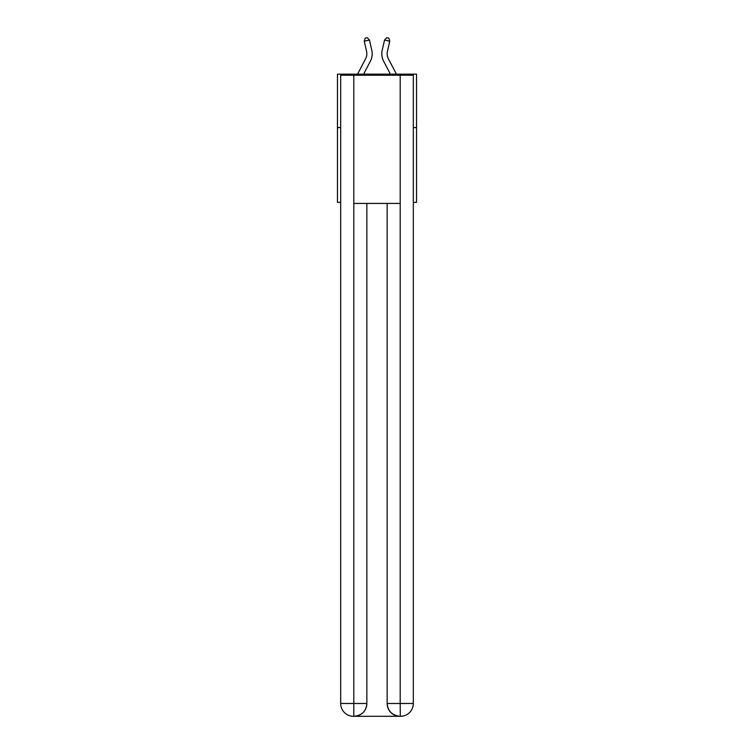 <?xml version="1.0" encoding="UTF-8"?>
<svg xmlns="http://www.w3.org/2000/svg" width="754" height="754" viewBox="0 0 754 754"><rect width="100%" height="100%" fill="white"/><g stroke="black" fill="none" stroke-linecap="round" stroke-linejoin="round"><path stroke-width="1.13" d="M340.676 127.567L337.462 127.567L337.462 74.146L416.538 74.146L416.538 202.364L413.324 202.364M337.462 127.567L337.462 202.364L340.676 202.364M416.538 127.567L413.324 127.567M357.566 74.146L365.633 58.755A10.688 10.688 0 0 0 366.585 51.423L364.257 41.244L369.469 40.056L371.788 50.235A16.032 16.032 0 0 1 370.365 61.234L363.598 74.146M396.434 74.146L388.367 58.755A10.688 10.688 0 0 1 387.415 51.423L389.743 41.244L384.531 40.056L382.212 50.235A16.032 16.032 0 0 0 383.635 61.234L390.402 74.146M353.494 716.3A12.818 12.818 0 0 1 340.676 703.482L366.849 703.482L366.849 203.429L366.849 703.482A12.818 12.818 0 0 1 354.031 716.3L353.494 716.3A12.818 12.818 0 0 1 340.676 703.482L340.676 75.212L353.814 75.212L353.814 203.429L400.186 203.429L400.186 75.212L353.814 75.212M400.186 75.212L413.324 75.212L413.324 703.482A12.818 12.818 0 0 1 400.506 716.3L399.969 716.3A12.818 12.818 0 0 1 387.151 703.482L387.151 203.429L387.151 703.482C387.801 711.031 392.08 715.31 399.969 716.3L354.031 716.3C361.958 715.471 366.227 711.192 366.849 703.482M387.151 703.482L400.186 703.482L400.289 716.3M353.814 203.429L353.814 716.3M388.367 58.755A10.688 10.688 0 0 1 387.415 51.423A10.688 10.688 0 0 0 388.367 58.755A10.688 10.688 0 0 1 387.415 51.423A10.688 10.688 0 0 0 388.367 58.755A10.688 10.688 0 0 1 387.415 51.423A10.688 10.688 0 0 0 388.367 58.755A10.688 10.688 0 0 1 387.415 51.423A10.688 10.688 0 0 0 388.367 58.755A10.688 10.688 0 0 1 387.415 51.423A10.688 10.688 0 0 0 388.367 58.755A10.688 10.688 0 0 1 387.415 51.423A10.688 10.688 0 0 0 388.367 58.755A10.688 10.688 0 0 1 387.415 51.423A10.688 10.688 0 0 0 388.367 58.755A10.688 10.688 0 0 1 387.415 51.423A10.688 10.688 0 0 0 388.367 58.755A10.688 10.688 0 0 1 387.415 51.423A10.688 10.688 0 0 0 388.367 58.755A10.688 10.688 0 0 1 387.415 51.423A10.688 10.688 0 0 0 388.367 58.755A10.688 10.688 0 0 1 387.415 51.423A10.688 10.688 0 0 0 388.367 58.755A10.688 10.688 0 0 1 387.415 51.423A10.688 10.688 0 0 0 388.367 58.755A10.688 10.688 0 0 1 387.415 51.423A10.688 10.688 0 0 0 388.367 58.755A10.688 10.688 0 0 1 387.415 51.423A10.688 10.688 0 0 0 388.367 58.755A10.688 10.688 0 0 1 387.415 51.423A10.688 10.688 0 0 0 388.367 58.755A10.688 10.688 0 0 1 387.415 51.423A10.688 10.688 0 0 0 388.367 58.755A10.688 10.688 0 0 1 387.415 51.423A10.688 10.688 0 0 0 388.367 58.755A10.688 10.688 0 0 1 387.415 51.423A10.688 10.688 0 0 0 388.367 58.755A10.688 10.688 0 0 1 387.415 51.423A10.688 10.688 0 0 0 388.367 58.755A10.688 10.688 0 0 1 387.415 51.423A10.688 10.688 0 0 0 388.367 58.755A10.688 10.688 0 0 1 387.415 51.423A10.688 10.688 0 0 0 388.367 58.755M384.531 40.056L382.212 50.235L384.531 40.056L382.212 50.235L384.531 40.056L382.212 50.235L384.531 40.056L382.212 50.235L384.531 40.056L382.212 50.235L384.531 40.056L382.212 50.235L384.531 40.056L382.212 50.235L384.531 40.056L382.212 50.235L384.531 40.056L382.212 50.235L384.531 40.056L382.212 50.235L384.531 40.056L382.212 50.235L384.531 40.056L382.212 50.235L384.531 40.056L382.212 50.235L384.531 40.056L382.212 50.235L384.531 40.056L382.212 50.235L384.531 40.056L382.212 50.235L384.531 40.056L382.212 50.235L384.531 40.056L382.212 50.235L384.531 40.056L382.212 50.235L384.531 40.056L382.212 50.235L384.531 40.056L382.212 50.235L384.531 40.056L386.708 37.7L388.791 38.171L389.743 41.244M365.633 58.755A10.688 10.688 0 0 0 366.585 51.423A10.688 10.688 0 0 1 365.633 58.755A10.688 10.688 0 0 0 366.585 51.423A10.688 10.688 0 0 1 365.633 58.755A10.688 10.688 0 0 0 366.585 51.423A10.688 10.688 0 0 1 365.633 58.755A10.688 10.688 0 0 0 366.585 51.423A10.688 10.688 0 0 1 365.633 58.755A10.688 10.688 0 0 0 366.585 51.423A10.688 10.688 0 0 1 365.633 58.755A10.688 10.688 0 0 0 366.585 51.423A10.688 10.688 0 0 1 365.633 58.755A10.688 10.688 0 0 0 366.585 51.423A10.688 10.688 0 0 1 365.633 58.755A10.688 10.688 0 0 0 366.585 51.423A10.688 10.688 0 0 1 365.633 58.755M364.257 41.244L365.209 38.171L367.292 37.7L369.469 40.056M400.186 203.429L400.186 703.482L413.324 703.482"/></g></svg>
